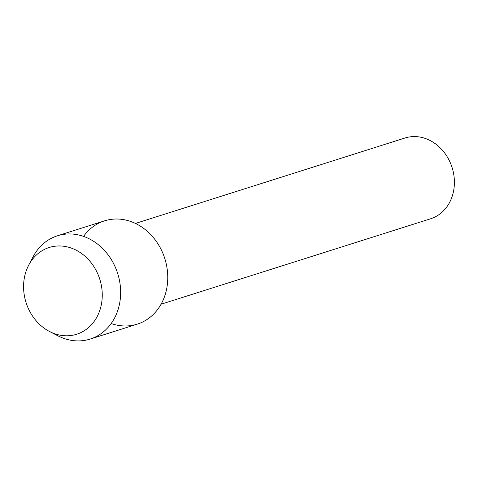 <?xml version="1.0" encoding="UTF-8"?>
<svg xmlns="http://www.w3.org/2000/svg" width="478" height="478" viewBox="0 0 478 478"><rect width="100%" height="100%" fill="white"/><g stroke="black" fill="none" stroke-linecap="round" stroke-linejoin="round"><path stroke-width="0.72" d="M23.9 292.428A45.5 38.67 -107.6 0 0 67.954 335.771A45.5 38.67 -107.6 0 0 101.939 289.327A45.5 38.67 -107.6 0 0 57.886 245.985A45.5 38.67 -107.6 0 0 23.9 292.428A45.5 38.67 -107.6 0 0 49.622 331.547A45.5 38.67 -107.6 0 0 101.939 289.327A45.5 38.67 -107.6 0 0 70.421 247.777A45.5 38.67 -107.6 0 0 28.62 265.296A45.5 38.67 -107.6 0 0 23.9 292.428M111.171 323.534A54.175 46.043 -107.6 0 0 167.378 270.65A54.175 46.043 -107.6 0 0 132.938 222.312A54.175 46.043 -107.6 0 0 83.548 236.383M161.068 304.217L430.564 218.793A42.375 36.011 -107.6 0 0 454.1 176.956A42.375 36.011 -107.6 0 0 404.962 138.011L135.459 223.435M49.622 331.547L57.975 335.849A54.175 46.043 -107.6 0 0 90.175 339.069A54.175 46.043 -107.6 0 0 120.265 285.581A54.175 46.043 -107.6 0 0 57.438 235.785A54.175 46.043 -107.6 0 0 32.97 256.967L28.62 265.296M90.175 339.069L137.288 324.138A54.175 46.043 -107.6 0 0 167.378 270.65A54.175 46.043 -107.6 0 0 104.551 220.854L57.438 235.785"/></g></svg>
